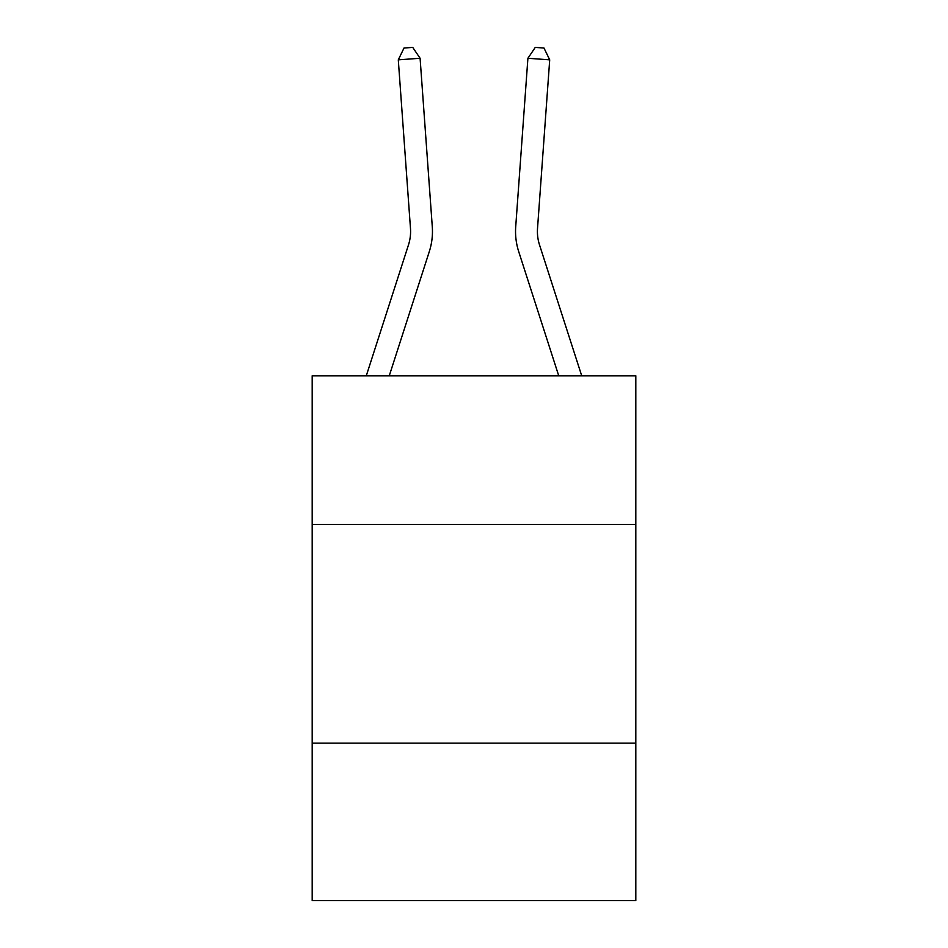 <?xml version="1.0" encoding="UTF-8"?>
<svg xmlns="http://www.w3.org/2000/svg" width="948" height="948" viewBox="0 0 948 948"><rect width="100%" height="100%" fill="white"/><g stroke="black" fill="none" stroke-linecap="round" stroke-linejoin="round"><path stroke-width="1.42" d="M635.812 524.493L635.812 375.799L312.188 375.799L312.188 524.493L635.812 524.493L635.812 900.6L312.188 900.6L312.188 524.493M635.812 743.161L312.188 743.161M432.288 226.75L420.094 58.266L432.288 226.75A65.602 65.602 0 0 1 429.29 251.611L389.261 375.799M366.284 375.799L408.481 244.904A43.738 43.738 0 0 0 410.472 228.326L398.29 59.843L404.014 48.028L412.736 47.4L420.094 58.266L398.29 59.843M581.716 375.799L539.519 244.904A43.738 43.738 0 0 1 537.528 228.326L549.71 59.843L527.906 58.266L515.712 226.75A65.602 65.602 0 0 0 518.71 251.611L558.739 375.799M549.71 59.843L543.986 48.028L535.264 47.4L527.906 58.266L515.712 226.75M539.519 244.904A43.738 43.738 0 0 1 537.528 228.326A43.738 43.738 0 0 0 539.519 244.904A43.738 43.738 0 0 1 537.528 228.326A43.738 43.738 0 0 0 539.519 244.904A43.738 43.738 0 0 1 537.528 228.326A43.738 43.738 0 0 0 539.519 244.904A43.738 43.738 0 0 1 537.528 228.326A43.738 43.738 0 0 0 539.519 244.904A43.738 43.738 0 0 1 537.528 228.326A43.738 43.738 0 0 0 539.519 244.904A43.738 43.738 0 0 1 537.528 228.326A43.738 43.738 0 0 0 539.519 244.904A43.738 43.738 0 0 1 537.528 228.326A43.738 43.738 0 0 0 539.519 244.904A43.738 43.738 0 0 1 537.528 228.326A43.738 43.738 0 0 0 539.519 244.904A43.738 43.738 0 0 1 537.528 228.326A43.738 43.738 0 0 0 539.519 244.904A43.738 43.738 0 0 1 537.528 228.326A43.738 43.738 0 0 0 539.519 244.904A43.738 43.738 0 0 1 537.528 228.326A43.738 43.738 0 0 0 539.519 244.904A43.738 43.738 0 0 1 537.528 228.326A43.738 43.738 0 0 0 539.519 244.904M408.481 244.904A43.738 43.738 0 0 0 410.472 228.326"/></g></svg>
